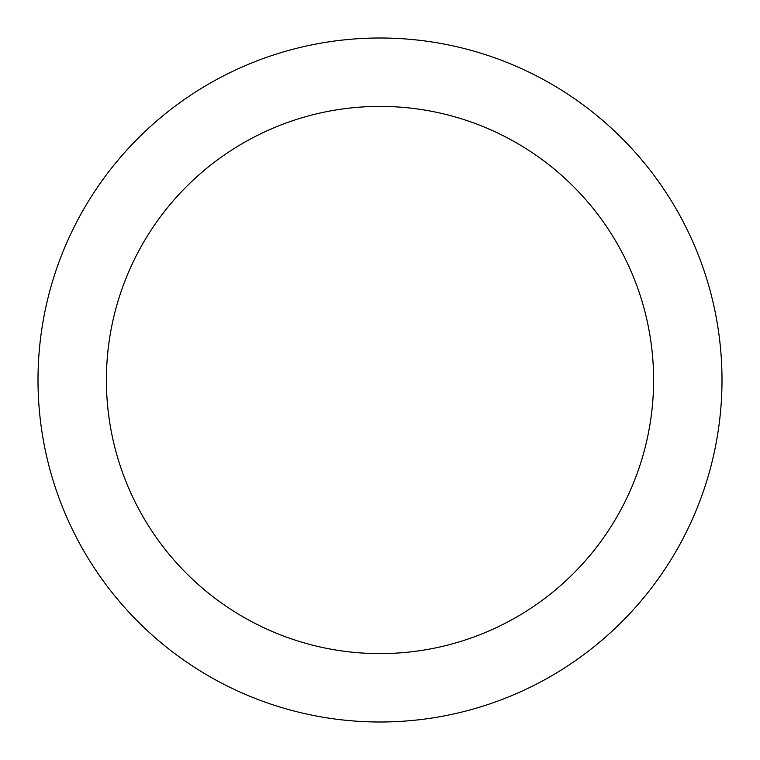 <?xml version="1.0" encoding="UTF-8"?>
<svg xmlns="http://www.w3.org/2000/svg" width="760" height="760" viewBox="0 0 760 760"><rect width="100%" height="100%" fill="white"/><g stroke="black" fill="none" stroke-linecap="round" stroke-linejoin="round"><path stroke-width="1.14" d="M106.4 380A273.6 273.6 0 0 1 380 106.4A273.6 273.6 0 0 1 653.6 380A273.6 273.6 0 0 1 380 653.6A273.6 273.6 0 0 1 106.4 380M38 380A342 342 0 0 1 380 38A342 342 0 0 1 722 380A342 342 0 0 1 380 722A342 342 0 0 1 38 380"/></g></svg>
